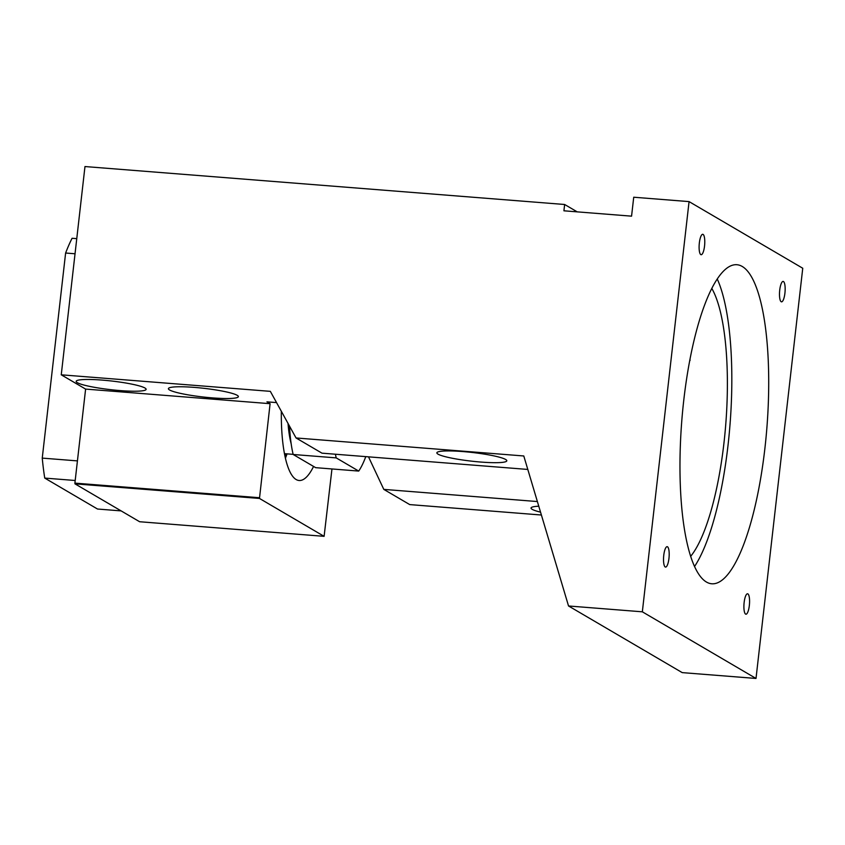 <?xml version="1.0" encoding="UTF-8"?>
<svg xmlns="http://www.w3.org/2000/svg" width="845" height="845" viewBox="0 0 845 845"><rect width="100%" height="100%" fill="white"/><g stroke="black" fill="none" stroke-linecap="round" stroke-linejoin="round"><path stroke-width="1.27" d="M75.194 480.499L44.743 478.09A160.022 42.704 -85.5 0 1 42.25 458.106L65.614 253.025A160.022 42.704 -85.5 0 1 72.068 238.279L76.768 238.649M77.434 460.895L42.25 458.106M121.131 510.898L97.513 509.028L44.743 478.09M75.047 253.775L65.614 253.025M527.808 469.44L321.977 453.163L296.046 437.963L270.337 391.351L61.252 374.81L84.975 166.549L564.64 204.49L563.921 210.806L631.564 216.162L633.729 197.223L689.066 201.606L642.337 611.812L568.537 605.981L523.784 455.973L296.046 437.963M276.537 402.6L266.946 401.84L270.094 403.688L85.609 389.091L61.252 374.81M169.56 389.967A35.205 4.352 6.5 0 1 168.408 388.658A35.205 4.352 6.5 0 1 199.124 387.813A35.205 4.352 6.5 0 1 237.202 395.312A35.205 4.352 6.5 0 1 238.364 396.622A35.205 4.352 6.5 0 1 207.638 397.467A35.205 4.352 6.5 0 1 169.56 389.967M144.96 388.024A35.205 4.352 6.5 0 1 146.122 389.323A35.205 4.352 6.5 0 1 115.395 390.168A35.205 4.352 6.5 0 1 77.317 382.669A35.205 4.352 6.5 0 1 76.166 381.359A35.205 4.352 6.5 0 1 106.882 380.514A35.205 4.352 6.5 0 1 144.96 388.024M438.006 454.135A35.205 4.352 -173.5 0 0 476.094 461.634A35.205 4.352 -173.5 0 0 506.81 460.789A35.205 4.352 -173.5 0 0 505.648 459.479A35.205 4.352 -173.5 0 0 467.57 451.98A35.205 4.352 -173.5 0 0 436.854 452.825A35.205 4.352 -173.5 0 0 438.006 454.135M541.402 515.017L409.73 504.592L383.799 489.392L537.378 501.55M383.799 489.392L368.504 456.839M690.629 556.38A144.02 38.437 94.5 0 0 723.985 442.748A144.02 38.437 94.5 0 0 711.817 288.462M270.094 403.688L259.478 498.444L324.11 536.332L331.958 468.964M281.332 411.272A89.612 23.913 94.5 0 0 299.109 480.499A89.612 23.913 94.5 0 0 313.569 466.44M85.609 389.091L74.899 483.118L259.383 497.716M324.11 536.332L139.626 521.735L74.983 483.847L259.478 498.444M74.899 483.118L74.983 483.847M577.198 211.852L564.64 204.49M568.537 605.981L682.221 672.62L756.011 678.451L802.75 268.245L689.066 201.606M642.337 611.812L756.011 678.451M683.742 400.456A160.022 42.704 94.5 0 0 711.722 583.779A160.022 42.704 94.5 0 0 764.936 448.051A160.022 42.704 94.5 0 0 736.956 264.728A160.022 42.704 94.5 0 0 683.742 400.456M781.245 283.55A10.246 2.736 94.5 0 0 779.724 290.099A10.246 2.736 94.5 0 0 781.519 301.834A10.246 2.736 94.5 0 0 783.294 299.975A10.246 2.736 94.5 0 0 784.92 293.141A10.246 2.736 94.5 0 0 783.135 281.417A10.246 2.736 94.5 0 0 781.245 283.55M749.367 597.753A10.246 2.736 94.5 0 0 747.888 593.898A10.246 2.736 94.5 0 0 747.54 593.792A10.246 2.736 94.5 0 0 744.667 599.2A10.246 2.736 94.5 0 0 744.065 609.868A10.246 2.736 94.5 0 0 745.586 614.093A10.246 2.736 94.5 0 0 745.924 614.209A10.246 2.736 94.5 0 0 748.85 608.59A10.246 2.736 94.5 0 0 749.367 597.753M704.614 238.628A10.246 2.736 94.5 0 0 703.093 234.403A10.246 2.736 94.5 0 0 702.755 234.297A10.246 2.736 94.5 0 0 699.829 239.906A10.246 2.736 94.5 0 0 699.311 250.754A10.246 2.736 94.5 0 0 700.79 254.598A10.246 2.736 94.5 0 0 701.139 254.715A10.246 2.736 94.5 0 0 704.012 249.307A10.246 2.736 94.5 0 0 704.614 238.628M665.385 548.521A10.246 2.736 94.5 0 0 663.758 555.355A10.246 2.736 94.5 0 0 665.543 567.09A10.246 2.736 94.5 0 0 667.434 564.956A10.246 2.736 94.5 0 0 668.955 558.397A10.246 2.736 94.5 0 0 667.159 546.673A10.246 2.736 94.5 0 0 665.385 548.521M689.773 360.414L690.069 360.445A144.02 38.437 94.5 0 0 690.006 359.209M538.772 506.218A35.205 4.352 -173.5 0 0 531.04 508.035A35.205 4.352 -173.5 0 0 532.202 509.345A35.205 4.352 -173.5 0 0 540.546 512.165M694.516 566.551A160.022 42.704 94.5 0 0 728.041 445.135A160.022 42.704 94.5 0 0 717.268 279.03M285.399 458.222A89.612 23.913 94.5 0 0 287.057 453.86M284.913 456.046A86.412 23.058 94.5 0 0 285.821 453.765M335.412 454.219A83.211 22.202 94.5 0 0 336.204 457.884L358.713 471.077A83.211 22.202 94.5 0 0 365.779 456.627M289.529 426.144A83.211 22.202 94.5 0 0 293.162 454.483L336.204 457.884M358.713 471.077L315.66 467.665L293.162 454.483M291.166 443.783A67.209 17.935 -85.5 0 1 288.039 423.44M284.438 453.659L293.13 454.346"/></g></svg>
